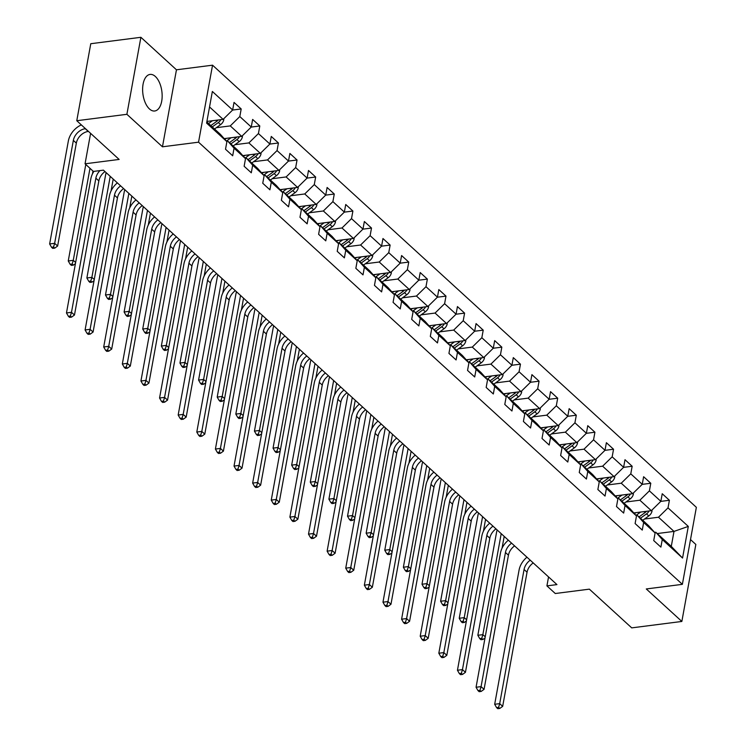 <?xml version="1.0" encoding="UTF-8"?>
<svg xmlns="http://www.w3.org/2000/svg" width="746" height="746" viewBox="0 0 746 746"><rect width="100%" height="100%" fill="white"/><g stroke="black" fill="none" stroke-linecap="round" stroke-linejoin="round"><path stroke-width="1.12" d="M149.442 108.944A18.436 9.558 82.7 0 0 154.73 110.995A18.436 9.558 82.7 0 0 162.152 96.495A18.436 9.558 82.7 0 0 155.345 76.474A18.436 9.558 82.7 0 0 150.049 74.423A18.436 9.558 82.7 0 0 142.626 88.923A18.436 9.558 82.7 0 0 149.442 108.944M140.891 37.3L90.77 43.716L76.773 120.721L126.895 114.306L162.46 146.803L198.548 142.188L212.545 65.182L176.457 69.798L140.891 37.3L126.895 114.306M198.548 142.188L682.376 584.342L696.363 507.336L212.545 65.182M682.376 584.342L646.288 588.958L681.853 621.455L695.841 544.449L690.507 539.572M681.853 621.455L631.722 627.871L589.359 589.154L555.276 593.518L546.921 585.88L556.945 584.603L103.433 170.153L93.409 171.44L85.053 163.803L119.136 159.439L76.773 120.721M206.819 121.943L220.387 134.345L226.896 141.647L225.516 149.237L232.677 155.783L234.058 148.184L245.518 158.656L244.138 166.255L251.299 172.802L252.68 165.202L264.131 175.674L262.751 183.264L269.912 189.81L271.292 182.22L282.753 192.682L281.373 200.282L288.534 206.829L289.914 199.229L301.365 209.701L299.985 217.3L307.147 223.837L308.527 216.247L319.987 226.709L318.607 234.309L325.769 240.855L327.149 233.256L338.6 243.728L337.22 251.327L344.382 257.864L345.762 250.274L357.222 260.746L355.842 268.336L363.004 274.882L364.384 267.282L375.844 277.754L374.455 285.354L381.616 291.9L382.996 284.301L394.457 294.773L393.077 302.363L400.238 308.909L401.618 301.319L413.079 311.781L411.699 319.381L418.851 325.927L420.24 318.328L431.692 328.8L430.311 336.399L437.473 342.936L438.853 335.346L450.314 345.818L448.933 353.408L456.095 359.954L457.475 352.354L468.926 362.826L467.546 370.426L474.708 376.972L476.088 369.373L487.548 379.845L486.168 387.435L493.33 393.981L494.71 386.381L506.161 396.853L504.781 404.453L511.942 410.999L513.323 403.4L524.783 413.871L523.403 421.462L530.565 428.008L531.945 420.418L543.396 430.88L542.016 438.48L549.177 445.026L550.557 437.426L562.018 447.898L560.638 455.498L567.799 462.035L569.179 454.445L580.64 464.917L579.26 472.507L586.412 479.053L587.792 471.453L599.252 481.925L597.872 489.525L605.034 496.071L606.414 488.471L617.875 498.943L616.494 506.534L623.656 513.08L625.036 505.48L636.487 515.952L635.107 523.552L642.269 530.098L643.649 522.498L655.109 532.97L653.729 540.57L660.891 547.107L662.271 539.517L682.553 558.055L688.306 526.415L674.002 531.404L658.485 517.23L644.525 519.02M226.896 141.647L206.605 123.099L212.358 91.469L232.649 110.007L234.03 102.407L241.191 108.953L232.603 110.054M688.306 526.415L668.015 507.877L669.395 500.286L662.234 493.74L660.853 501.331L649.402 490.868L650.782 483.268L643.621 476.722L642.241 484.322L630.78 473.85L632.16 466.25L624.999 459.713L623.619 467.304L612.168 456.832L613.548 449.241L606.386 442.695L605.006 450.295L593.546 439.823L594.926 432.223L587.764 425.677L586.384 433.277L574.924 422.805L576.304 415.214L569.151 408.668L567.771 416.268L556.311 405.796L557.691 398.196L550.529 391.65L549.149 399.25L537.689 388.778L539.069 381.178L531.907 374.641L530.527 382.232L519.076 371.769L520.456 364.169L513.295 357.623L511.915 365.223L500.454 354.751L501.834 347.151L494.673 340.614L493.293 348.205L481.841 337.733L483.222 330.142L476.06 323.596L474.68 331.196L463.219 320.724L464.599 313.124L457.438 306.578L456.058 314.178L444.607 303.706L445.987 296.115L438.825 289.569L437.445 297.16L425.985 286.697L427.365 279.097L420.203 272.551L418.823 280.151L407.363 269.679L408.752 262.079L401.59 255.542L400.21 263.133L388.75 252.67L390.13 245.07L382.968 238.524L381.588 246.124L370.128 235.652L371.508 228.052L364.356 221.515L362.966 229.106L351.515 218.634L352.895 211.043L345.734 204.497L344.354 212.097L332.893 201.625L334.273 194.025L327.112 187.479L325.732 195.079L314.28 184.607L315.661 177.016L308.499 170.47L307.119 178.061L295.658 167.598L297.039 159.998L289.877 153.452L288.497 161.052L277.046 150.58L278.426 142.98L271.264 136.443L269.884 144.034L258.424 133.562L259.804 125.971L252.642 119.425L251.262 127.025L239.811 116.553L241.191 108.953M245.518 158.656L239.009 151.363L227.549 140.891L226.364 141.041M216.312 127.687L230.272 125.906L241.732 136.378L224.201 138.616M227.549 140.891L234.058 148.184M239.811 116.553L230.272 125.906M251.262 127.025L241.732 136.378M264.131 175.674L257.622 168.372L246.171 157.9L244.977 158.059M234.934 144.705L248.894 142.915L260.354 153.387L242.814 155.634M246.171 157.9L252.68 165.202M258.424 133.562L248.894 142.915M269.884 144.034L260.354 153.387M282.753 192.682L276.244 185.39L264.783 174.918L263.599 175.068M253.556 161.714L267.506 159.933L278.967 170.405L261.436 172.643M264.783 174.918L271.292 182.22M277.046 150.58L267.506 159.933M288.497 161.052L278.967 170.405M301.365 209.701L294.866 202.399L283.405 191.927L282.212 192.086M272.169 178.732L286.128 176.942L297.589 187.414L280.058 189.661M283.405 191.927L289.914 199.229M295.658 167.598L286.128 176.942M307.119 178.061L297.589 187.414M319.987 226.709L313.479 219.417L302.018 208.945L300.834 209.094M290.791 195.75L304.75 193.96L316.201 204.432L298.67 206.67M302.018 208.945L308.527 216.247M314.28 184.607L304.75 193.96M325.732 195.079L316.201 204.432M338.6 243.728L332.101 236.426L320.64 225.963L319.447 226.113M309.404 212.759L323.363 210.978L334.823 221.441L317.292 223.688M320.64 225.963L327.149 233.256M332.893 201.625L323.363 210.978M344.354 212.097L334.823 221.441M357.222 260.746L350.713 253.444L339.262 242.972L338.069 243.121M328.026 229.777L341.985 227.987L353.436 238.459L335.905 240.706M339.262 242.972L345.762 250.274M351.515 218.634L341.985 227.987M362.966 229.106L353.436 238.459M375.844 277.754L369.335 270.462L357.875 259.99L356.681 260.14M346.638 246.786L360.598 245.005L372.058 255.477L354.527 257.715M357.875 259.99L364.384 267.282M370.128 235.652L360.598 245.005M381.588 246.124L372.058 255.477M394.457 294.773L387.948 287.471L376.497 276.999L375.303 277.158M365.26 263.804L379.22 262.014L390.671 272.486L373.14 274.733M376.497 276.999L382.996 284.301M388.75 252.67L379.22 262.014M400.21 263.133L390.671 272.486M413.079 311.781L406.57 304.489L395.11 294.017L393.916 294.166M383.873 280.813L397.832 279.032L409.293 289.504L391.762 291.742M395.11 294.017L401.618 301.319M407.363 269.679L397.832 279.032M418.823 280.151L409.293 289.504M431.692 328.8L425.183 321.498L413.732 311.026L412.538 311.185M402.495 297.831L416.454 296.041L427.906 306.513L410.375 308.76M413.732 311.026L420.24 318.328M425.985 286.697L416.454 296.041M437.445 297.16L427.906 306.513M450.314 345.818L443.805 338.516L432.344 328.044L431.16 328.193M421.117 314.849L435.067 313.059L446.528 323.531L428.997 325.778M432.344 328.044L438.853 335.346M444.607 303.706L435.067 313.059M456.058 314.178L446.528 323.531M468.926 362.826L462.427 355.525L450.966 345.062L449.773 345.212M439.73 331.858L453.689 330.077L465.15 340.54L447.609 342.787M450.966 345.062L457.475 352.354M463.219 320.724L453.689 330.077M474.68 331.196L465.15 340.54M487.548 379.845L481.039 372.543L469.579 362.071L468.395 362.23M458.352 348.876L472.302 347.086L483.762 357.558L466.231 359.805M469.579 362.071L476.088 369.373M481.841 337.733L472.302 347.086M493.293 348.205L483.762 357.558M506.161 396.853L499.661 389.561L488.201 379.089L487.007 379.238M476.964 365.885L490.924 364.104L502.384 374.576L484.853 376.814M488.201 379.089L494.71 386.381M500.454 354.751L490.924 364.104M511.915 365.223L502.384 374.576M524.783 413.871L518.274 406.57L506.814 396.098L505.629 396.257M495.586 382.903L509.546 381.113L520.997 391.585L503.466 393.832M506.814 396.098L513.323 403.4M519.076 371.769L509.546 381.113M530.527 382.232L520.997 391.585M543.396 430.88L536.896 423.588L525.436 413.116L524.242 413.265M514.199 399.921L528.159 398.131L539.619 408.603L522.088 410.841M525.436 413.116L531.945 420.418M537.689 388.778L528.159 398.131M549.149 399.25L539.619 408.603M562.018 447.898L555.509 440.597L544.058 430.125L542.864 430.283M532.821 416.93L546.781 415.149L558.232 425.612L540.701 427.859M544.058 430.125L550.557 437.426M556.311 405.796L546.781 415.149M567.771 416.268L558.232 425.612M580.64 464.917L574.131 457.615L562.67 447.143L561.477 447.292M551.434 433.948L565.393 432.158L576.854 442.63L559.323 444.877M562.67 447.143L569.179 454.445M574.924 422.805L565.393 432.158M586.384 433.277L576.854 442.63M599.252 481.925L592.744 474.624L581.293 464.161L580.099 464.31M570.056 450.957L584.015 449.176L595.467 459.648L577.936 461.886M581.293 464.161L587.792 471.453M593.546 439.823L584.015 449.176M605.006 450.295L595.467 459.648M617.875 498.943L611.366 491.642L599.905 481.17L598.721 481.329M588.669 467.975L602.628 466.185L614.089 476.657L596.558 478.904M599.905 481.17L606.414 488.471M612.168 456.832L602.628 466.185M623.619 467.304L614.089 476.657M636.487 515.952L629.978 508.66L618.527 498.188L617.334 498.337M607.291 484.984L621.25 483.203L632.701 493.675L615.17 495.913M618.527 498.188L625.036 505.48M630.78 473.85L621.25 483.203M642.241 484.322L632.701 493.675M655.109 532.97L648.6 525.669L637.14 515.197L635.956 515.355M625.913 502.002L639.863 500.212L651.323 510.684L633.792 512.931M637.14 515.197L643.649 522.498M649.402 490.868L639.863 500.212M660.853 501.331L651.323 510.684M682.553 558.055L671.279 546.389L655.762 532.215L654.568 532.364M657.226 533.558L674.002 531.404L671.279 546.389M655.762 532.215L662.271 539.517M668.015 507.877L658.485 517.23M90.592 133.347L85.053 163.803M548.552 576.928L546.921 585.88M206.912 121.43L223.11 119.36L209.542 106.958M232.649 110.007L223.11 119.36M669.395 500.286L660.807 501.377M650.782 483.268L642.194 484.368M632.16 466.25L623.572 467.35M613.548 449.241L604.959 450.342M594.926 432.223L586.337 433.323M576.304 415.214L567.715 416.315M557.691 398.196L549.103 399.296M539.069 381.178L530.481 382.278M520.456 364.169L511.868 365.27M501.834 347.151L493.246 348.251M483.222 330.142L474.633 331.243M464.599 313.124L456.011 314.225M445.987 296.115L437.398 297.206M427.365 279.097L418.776 280.198M408.752 262.079L400.154 263.179M390.13 245.07L381.542 246.171M371.508 228.052L362.92 229.153M352.895 211.043L344.307 212.144M334.273 194.025L325.685 195.126M315.661 177.016L307.072 178.107M297.039 159.998L288.45 161.099M278.426 142.98L269.838 144.081M259.804 125.971L251.215 127.072M162.46 146.803L176.457 69.798M533.213 562.913A11.815 8.626 -47.6 0 0 527.049 572.229L502.673 706.359L499.689 703.637L498.589 707.357L496.584 707.609L497.778 708.7L499.783 708.439L498.589 707.357M530.229 560.181A11.815 8.626 -47.6 0 0 524.065 569.496L499.689 703.637L494.682 704.28L519.057 570.14A17.727 12.934 132.4 0 1 526.956 557.197M494.682 704.28L496.584 707.609M499.783 708.439L502.673 706.359M635.909 512.661L634.473 513.696M640.655 512.054L636.096 515.337M651.92 510.105L652.004 511.141A6.266 4.569 132.4 0 1 648.787 515.952L642.735 520.307M646.474 511.308A6.266 4.569 132.4 0 1 645.085 512.567L639.033 516.931M640.469 518.237L646.521 513.882A6.266 4.569 -47.6 0 0 649.048 510.982M501.209 533.66L482.858 634.641L485.226 636.814M504.193 536.393L502.039 548.235M480.946 639.704L482.951 639.453L481.757 638.362L479.753 638.613L480.946 639.704M481.757 638.362L482.858 634.641L477.841 635.284L496.547 532.364A17.727 12.934 132.4 0 1 497.153 529.958M477.841 635.284L479.753 638.613M482.951 639.453L485.021 637.961M514.591 545.895A11.815 8.626 -47.6 0 0 508.436 555.211L484.061 689.351L481.077 686.618L479.976 690.339L477.972 690.591L479.165 691.682L481.17 691.43L479.976 690.339M511.607 543.172A11.815 8.626 -47.6 0 0 505.452 552.488L481.077 686.618L476.06 687.262L500.435 553.131A17.727 12.934 132.4 0 1 508.343 540.179M476.06 687.262L477.972 690.591M481.17 691.43L484.061 689.351M495.978 528.877A11.815 8.626 -47.6 0 0 489.814 538.202L465.439 672.332L462.455 669.61L461.354 673.321L459.35 673.582L460.543 674.673L462.548 674.412L461.354 673.321M492.994 526.154A11.815 8.626 -47.6 0 0 486.83 535.469L462.455 669.61L457.447 670.253L481.823 536.113A17.727 12.934 132.4 0 1 489.721 523.17M457.447 670.253L459.35 673.582M462.548 674.412L465.439 672.332M617.287 495.642L615.851 496.677M622.043 495.036L617.483 498.319M633.298 493.087L633.382 494.122A6.266 4.569 132.4 0 1 630.165 498.934L624.113 503.298M627.862 494.29A6.266 4.569 132.4 0 1 626.463 495.558L620.411 499.913M621.847 501.219L627.899 496.864A6.266 4.569 -47.6 0 0 630.426 493.964M482.587 516.652L464.236 617.632L466.614 619.795M485.571 519.375L483.417 531.227M462.324 622.696L464.329 622.434L463.135 621.343L461.131 621.605L462.324 622.696M463.135 621.343L464.236 617.632L459.228 618.266L477.925 515.355A17.727 12.934 132.4 0 1 478.54 512.95M459.228 618.266L461.131 621.605M464.329 622.434L466.399 620.942M598.674 478.634L597.238 479.669M603.421 478.018L598.861 481.31M614.685 476.079L614.769 477.104A6.266 4.569 132.4 0 1 611.552 481.925L605.5 486.28M609.24 477.281A6.266 4.569 132.4 0 1 607.85 478.54L601.798 482.895M603.225 484.21L609.286 479.846A6.266 4.569 -47.6 0 0 611.804 476.946M463.975 499.633L445.623 600.614L447.992 602.787M466.959 502.356L464.805 514.208M443.711 605.677L445.716 605.416L444.523 604.335L442.518 604.586L443.711 605.677M444.523 604.335L445.623 600.614L440.606 601.257L459.312 498.337A17.727 12.934 132.4 0 1 459.918 495.931M440.606 601.257L442.518 604.586M445.716 605.416L447.786 603.934M477.356 511.868A11.815 8.626 -47.6 0 0 471.202 521.184L446.817 655.324L443.842 652.591L442.742 656.312L440.737 656.564L441.93 657.655L443.935 657.403L442.742 656.312M474.372 509.145A11.815 8.626 -47.6 0 0 468.218 518.461L443.842 652.591L438.825 653.235L463.201 519.104A17.727 12.934 132.4 0 1 471.108 506.152M438.825 653.235L440.737 656.564M443.935 657.403L446.817 655.324M458.743 494.85A11.815 8.626 -47.6 0 0 452.58 504.175L428.204 638.306L425.22 635.583L424.12 639.294L422.115 639.555L423.308 640.646L425.313 640.385L424.12 639.294M455.759 492.127A11.815 8.626 -47.6 0 0 449.596 501.443L425.22 635.583L420.203 636.226L444.588 502.086A17.727 12.934 132.4 0 1 452.486 489.134M420.203 636.226L422.115 639.555M425.313 640.385L428.204 638.306M440.121 477.841A11.815 8.626 -47.6 0 0 433.958 487.157L409.582 621.297L406.598 618.565L405.498 622.285L403.493 622.537L404.686 623.628L406.691 623.376L405.498 622.285M437.137 475.109A11.815 8.626 -47.6 0 0 430.983 484.434L406.598 618.565L401.59 619.208L425.966 485.068A17.727 12.934 132.4 0 1 433.864 472.125M401.59 619.208L403.493 622.537M406.691 623.376L409.582 621.297M580.052 461.615L578.616 462.651M584.808 461.009L580.248 464.292M596.063 459.06L596.147 460.095A6.266 4.569 132.4 0 1 592.93 464.907L586.878 469.262M590.627 460.263A6.266 4.569 132.4 0 1 589.228 461.522L583.176 465.886M584.612 467.192L590.664 462.837A6.266 4.569 -47.6 0 0 593.191 459.937M445.353 482.615L427.001 583.596L429.379 585.769M448.337 485.348L446.183 497.2M425.089 588.659L427.094 588.408L425.901 587.316L423.896 587.568L425.089 588.659M425.901 587.316L427.001 583.596L421.994 584.239L440.69 481.329A17.727 12.934 132.4 0 1 441.306 478.913M421.994 584.239L423.896 587.568M427.094 588.408L429.164 586.915M561.44 444.607L560.004 445.632M566.186 443.991L561.626 447.274M577.441 442.042L577.535 443.077A6.266 4.569 132.4 0 1 574.317 447.889L568.256 452.253M572.005 443.245A6.266 4.569 132.4 0 1 570.615 444.513L564.563 448.868M565.99 450.183L572.042 445.819A6.266 4.569 -47.6 0 0 574.569 442.919M426.74 465.607L408.388 566.587L410.757 568.76M429.715 468.329L427.57 480.182M406.477 571.65L408.482 571.389L407.288 570.298L405.283 570.559L406.477 571.65M407.288 570.298L408.388 566.587L403.372 567.23L422.077 464.31A17.727 12.934 132.4 0 1 422.684 461.905M403.372 567.23L405.283 570.559M408.482 571.389L410.552 569.897M542.818 427.589L541.382 428.624M547.573 426.982L543.013 430.265M558.829 425.034L558.913 426.069A6.266 4.569 132.4 0 1 555.695 430.88L549.643 435.235M553.392 426.236A6.266 4.569 132.4 0 1 551.993 427.495L545.941 431.859M547.377 433.165L553.429 428.81A6.266 4.569 -47.6 0 0 555.957 425.91M408.118 448.588L389.766 549.569L392.144 551.742M411.102 451.321L408.948 463.163M387.855 554.632L389.86 554.381L388.666 553.29L386.661 553.541L387.855 554.632M388.666 553.29L389.766 549.569L384.759 550.212L403.455 447.292A17.727 12.934 132.4 0 1 404.071 444.886M384.759 550.212L386.661 553.541M389.86 554.381L391.93 552.889M524.205 410.57L522.769 411.605M528.951 409.964L524.391 413.247M540.207 408.015L540.29 409.05A6.266 4.569 132.4 0 1 537.083 413.862L531.021 418.226M534.77 409.218A6.266 4.569 132.4 0 1 533.381 410.486L527.329 414.841M528.755 416.147L534.807 411.792A6.266 4.569 -47.6 0 0 537.334 408.892M389.496 431.58L371.144 532.56L373.522 534.723M392.48 434.303L390.326 446.155M369.233 537.624L371.238 537.362L370.044 536.271L368.039 536.533L369.233 537.624M370.044 536.271L371.144 532.56L366.137 533.203L384.843 430.283A17.727 12.934 132.4 0 1 385.449 427.878M366.137 533.203L368.039 536.533M371.238 537.362L373.317 535.87M505.583 393.562L504.147 394.597M510.339 392.955L505.779 396.238M521.594 391.007L521.678 392.032A6.266 4.569 132.4 0 1 518.461 396.853L512.409 401.208M516.157 392.209A6.266 4.569 132.4 0 1 514.759 393.468L508.707 397.823M510.143 399.138L516.195 394.783A6.266 4.569 -47.6 0 0 518.722 391.874M370.883 414.562L352.532 515.542L354.91 517.715M373.867 417.294L371.713 429.137M350.62 520.605L352.625 520.354L351.431 519.263L349.426 519.514L350.62 520.605M351.431 519.263L352.532 515.542L347.515 516.185L366.221 413.265A17.727 12.934 132.4 0 1 366.836 410.86M347.515 516.185L349.426 519.514M352.625 520.354L354.695 518.862M486.97 376.543L485.534 377.579M491.717 375.937L487.157 379.22M502.972 373.988L503.056 375.024A6.266 4.569 132.4 0 1 499.839 379.835L493.787 384.19M497.535 375.191A6.266 4.569 132.4 0 1 496.146 376.46L490.094 380.814M491.521 382.12L497.573 377.765A6.266 4.569 -47.6 0 0 500.1 374.865M352.261 397.553L333.91 498.533L336.287 500.697M355.245 400.276L353.091 412.128M331.998 503.597L334.003 503.336L332.809 502.245L330.804 502.506L331.998 503.597M332.809 502.245L333.91 498.533L328.902 499.167L347.608 396.257A17.727 12.934 132.4 0 1 348.214 393.851M328.902 499.167L330.804 502.506M334.003 503.336L336.082 501.844M468.348 359.535L466.912 360.56M473.104 358.919L468.535 362.211M484.359 356.98L484.443 358.005A6.266 4.569 132.4 0 1 481.226 362.826L475.174 367.181M478.923 358.183A6.266 4.569 132.4 0 1 477.524 359.441L471.472 363.796M472.908 365.111L478.96 360.747A6.266 4.569 -47.6 0 0 481.487 357.847M333.649 380.535L315.297 481.515L317.665 483.688M336.632 383.257L334.478 395.11M313.385 486.578L315.39 486.317L314.197 485.226L312.192 485.487L313.385 486.578M314.197 485.226L315.297 481.515L310.28 482.158L328.986 379.238A17.727 12.934 132.4 0 1 329.592 376.833M310.28 482.158L312.192 485.487M315.39 486.317L317.46 484.825M449.726 342.517L448.29 343.552M454.482 341.91L449.922 345.193M465.737 339.962L465.821 340.997A6.266 4.569 132.4 0 1 462.604 345.808L456.552 350.163M460.301 341.164A6.266 4.569 132.4 0 1 458.911 342.423L452.85 346.787M454.286 348.093L460.338 343.738A6.266 4.569 -47.6 0 0 462.865 340.838M315.026 363.516L296.675 464.497L299.053 466.67M318.01 366.249L315.856 378.091M294.763 469.56L296.768 469.309L295.575 468.218L293.57 468.469L294.763 469.56M295.575 468.218L296.675 464.497L291.667 465.14L310.364 362.22A17.727 12.934 132.4 0 1 310.979 359.814M291.667 465.14L293.57 468.469M296.768 469.309L298.848 467.817M431.113 325.498L429.677 326.534M435.86 324.892L431.3 328.175M447.124 322.943L447.208 323.978A6.266 4.569 132.4 0 1 443.991 328.79L437.939 333.154M441.679 324.146A6.266 4.569 132.4 0 1 440.289 325.415L434.237 329.769M435.664 331.084L441.725 326.72A6.266 4.569 -47.6 0 0 444.252 323.82M296.414 346.508L278.062 447.488L280.431 449.651M299.398 349.231L297.244 361.083M276.151 452.552L278.155 452.29L276.962 451.199L274.957 451.461L276.151 452.552M276.962 451.199L278.062 447.488L273.045 448.132L291.751 345.212A17.727 12.934 132.4 0 1 292.357 342.806M273.045 448.132L274.957 451.461M278.155 452.29L280.226 450.798M412.491 308.49L411.055 309.525M417.247 307.884L412.687 311.166M428.502 305.935L428.586 306.97A6.266 4.569 132.4 0 1 425.369 311.781L419.317 316.136M423.066 307.138A6.266 4.569 132.4 0 1 421.667 308.396L415.615 312.76M417.051 314.066L423.103 309.711A6.266 4.569 -47.6 0 0 425.63 306.811M277.792 329.49L259.44 430.47L261.818 432.643M280.776 332.222L278.622 344.065M257.529 435.533L259.533 435.282L258.34 434.191L256.335 434.442L257.529 435.533M258.34 434.191L259.44 430.47L254.433 431.113L273.129 328.193A17.727 12.934 132.4 0 1 273.745 325.788M254.433 431.113L256.335 434.442M259.533 435.282L261.604 433.79M393.879 291.472L392.443 292.507M398.625 290.865L394.065 294.148M409.89 288.916L409.974 289.952A6.266 4.569 132.4 0 1 406.756 294.763L400.705 299.127M404.444 290.119A6.266 4.569 132.4 0 1 403.054 291.388L397.003 295.742M398.429 297.048L404.491 292.693A6.266 4.569 -47.6 0 0 407.008 289.793M259.179 312.481L240.827 413.461L243.196 415.625M262.163 315.204L260.009 327.056M238.916 418.525L240.921 418.264L239.727 417.173L237.722 417.434L238.916 418.525M239.727 417.173L240.827 413.461L235.811 414.095L254.517 311.185A17.727 12.934 132.4 0 1 255.123 308.779M235.811 414.095L237.722 417.434M240.921 418.264L242.991 416.772M375.257 274.463L373.821 275.498M380.012 273.857L375.452 277.139M391.268 271.908L391.352 272.933A6.266 4.569 132.4 0 1 388.134 277.754L382.083 282.109M385.831 273.111A6.266 4.569 132.4 0 1 384.432 274.369L378.381 278.724M379.817 280.039L385.868 275.675A6.266 4.569 -47.6 0 0 388.396 272.775M240.557 295.463L222.205 396.443L224.583 398.616M243.541 298.195L241.387 310.038M220.294 401.507L222.299 401.255L221.105 400.164L219.1 400.415L220.294 401.507M221.105 400.164L222.205 396.443L217.198 397.086L235.895 294.166A17.727 12.934 132.4 0 1 236.51 291.761M217.198 397.086L219.1 400.415M222.299 401.255L224.369 399.763M356.644 257.445L355.208 258.48M361.39 256.838L356.83 260.121M372.646 254.89L372.739 255.925A6.266 4.569 132.4 0 1 369.522 260.736L363.461 265.091M367.209 256.092A6.266 4.569 132.4 0 1 365.82 257.361L359.768 261.715M361.195 263.021L367.246 258.666A6.266 4.569 -47.6 0 0 369.774 255.766M221.944 278.454L203.593 379.434L205.961 381.598M224.919 281.177L222.774 293.029M201.681 384.488L203.686 384.237L202.492 383.146L200.488 383.407L201.681 384.488M202.492 383.146L203.593 379.434L198.576 380.068L217.282 277.158A17.727 12.934 132.4 0 1 217.888 274.752M198.576 380.068L200.488 383.407M203.686 384.237L205.756 382.745M338.022 240.436L336.586 241.462M342.778 239.82L338.218 243.103M354.033 237.881L354.117 238.906A6.266 4.569 132.4 0 1 350.9 243.728L344.848 248.082M348.596 239.084A6.266 4.569 132.4 0 1 347.198 240.343L341.146 244.697M342.582 246.012L348.634 241.648A6.266 4.569 -47.6 0 0 351.161 238.748M203.322 261.436L184.971 362.416L187.349 364.589M206.306 264.159L204.152 276.011M183.059 367.48L185.064 367.219L183.87 366.127L181.865 366.389L183.059 367.48M183.87 366.127L184.971 362.416L179.954 363.06L198.66 260.14A17.727 12.934 132.4 0 1 199.275 257.734M179.954 363.06L181.865 366.389M185.064 367.219L187.134 365.726M319.409 223.418L317.973 224.453M324.156 222.812L319.596 226.094M335.411 220.863L335.495 221.898A6.266 4.569 132.4 0 1 332.278 226.709L326.226 231.064M329.974 222.066A6.266 4.569 132.4 0 1 328.585 223.324L322.533 227.689M323.96 228.994L330.012 224.639A6.266 4.569 -47.6 0 0 332.539 221.739M184.7 244.418L166.349 345.398L168.727 347.571M187.684 247.15L185.53 258.993M164.437 350.461L166.442 350.21L165.248 349.119L163.243 349.37L164.437 350.461M165.248 349.119L166.349 345.398L161.341 346.041L180.047 243.121A17.727 12.934 132.4 0 1 180.653 240.716M161.341 346.041L163.243 349.37M166.442 350.21L168.521 348.718M300.787 206.4L299.351 207.435M305.543 205.793L300.974 209.076M316.798 203.844L316.882 204.88A6.266 4.569 132.4 0 1 313.665 209.691L307.613 214.055M311.362 205.047A6.266 4.569 132.4 0 1 309.963 206.316L303.911 210.67M305.347 211.976L311.399 207.621A6.266 4.569 -47.6 0 0 313.926 204.721M166.088 227.409L147.736 328.389L150.105 330.553M169.072 230.132L166.917 241.984M145.824 333.453L147.829 333.192L146.636 332.101L144.631 332.362L145.824 333.453M146.636 332.101L147.736 328.389L142.719 329.033L161.425 226.113A17.727 12.934 132.4 0 1 162.031 223.707M142.719 329.033L144.631 332.362M147.829 333.192L149.899 331.7M282.165 189.391L280.729 190.426M286.921 188.785L282.361 192.067M298.176 186.836L298.26 187.871A6.266 4.569 132.4 0 1 295.043 192.682L288.991 197.037M292.74 188.039A6.266 4.569 132.4 0 1 291.35 189.297L285.298 193.662M286.725 194.967L292.777 190.612A6.266 4.569 -47.6 0 0 295.304 187.712M147.466 210.391L129.114 311.371L131.492 313.544M150.45 213.123L148.295 224.966M127.202 316.435L129.207 316.183L128.014 315.092L126.009 315.344L127.202 316.435M128.014 315.092L129.114 311.371L124.106 312.014L142.812 209.094A17.727 12.934 132.4 0 1 143.419 206.689M124.106 312.014L126.009 315.344M129.207 316.183L131.287 314.691M263.552 172.373L262.116 173.408M268.299 171.766L263.739 175.049M279.564 169.818L279.647 170.853A6.266 4.569 132.4 0 1 276.43 175.664L270.378 180.028M274.118 171.02A6.266 4.569 132.4 0 1 272.728 172.289L266.676 176.643M268.112 177.949L274.164 173.594A6.266 4.569 -47.6 0 0 276.691 170.694M128.853 193.382L110.501 294.362L112.87 296.526M131.837 196.105L129.683 207.957M108.59 299.426L110.594 299.165L109.401 298.074L107.396 298.335L108.59 299.426M109.401 298.074L110.501 294.362L105.484 294.996L124.19 192.086A17.727 12.934 132.4 0 1 124.796 189.68M105.484 294.996L107.396 298.335M110.594 299.165L112.665 297.673M421.499 460.823A11.815 8.626 -47.6 0 0 415.345 470.139L390.969 604.279L387.985 601.556L386.885 605.267L384.88 605.528L386.074 606.619L388.079 606.358L386.885 605.267M418.525 458.1A11.815 8.626 -47.6 0 0 412.361 467.416L387.985 601.556L382.968 602.19L407.344 468.059A17.727 12.934 132.4 0 1 415.252 455.107M382.968 602.19L384.88 605.528M388.079 606.358L390.969 604.279M402.887 443.814A11.815 8.626 -47.6 0 0 396.723 453.13L372.347 587.261L369.363 584.538L368.263 588.249L366.258 588.51L367.452 589.601L369.457 589.34L368.263 588.249M399.903 441.082A11.815 8.626 -47.6 0 0 393.739 450.397L369.363 584.538L364.356 585.181L388.731 451.041A17.727 12.934 132.4 0 1 396.63 438.098M364.356 585.181L366.258 588.51M369.457 589.34L372.347 587.261M384.265 426.796A11.815 8.626 -47.6 0 0 378.11 436.112L353.735 570.252L350.751 567.519L349.65 571.24L347.645 571.492L348.839 572.583L350.844 572.331L349.65 571.24M381.281 424.073A11.815 8.626 -47.6 0 0 375.126 433.389L350.751 567.519L345.734 568.163L370.109 434.032A17.727 12.934 132.4 0 1 378.017 421.08M345.734 568.163L347.645 571.492M350.844 572.331L353.735 570.252M365.652 409.778A11.815 8.626 -47.6 0 0 359.488 419.103L335.113 553.234L332.129 550.511L331.028 554.222L329.023 554.483L330.217 555.574L332.222 555.313L331.028 554.222M362.668 407.055A11.815 8.626 -47.6 0 0 356.504 416.371L332.129 550.511L327.121 551.154L351.497 417.014A17.727 12.934 132.4 0 1 359.395 404.071M327.121 551.154L329.023 554.483M332.222 555.313L335.113 553.234M347.03 392.769A11.815 8.626 -47.6 0 0 340.875 402.085L316.5 536.225L313.516 533.493L312.415 537.213L310.411 537.465L311.604 538.556L313.609 538.304L312.415 537.213M344.046 390.037A11.815 8.626 -47.6 0 0 337.891 399.362L313.516 533.493L308.499 534.136L332.875 400.005A17.727 12.934 132.4 0 1 340.782 387.053M308.499 534.136L310.411 537.465M313.609 538.304L316.5 536.225M328.417 375.751A11.815 8.626 -47.6 0 0 322.253 385.076L297.878 519.207L294.894 516.484L293.793 520.195L291.789 520.456L292.982 521.547L294.987 521.286L293.793 520.195M325.433 373.028A11.815 8.626 -47.6 0 0 319.269 382.344L294.894 516.484L289.886 517.118L314.262 382.987A17.727 12.934 132.4 0 1 322.16 370.035M289.886 517.118L291.789 520.456M294.987 521.286L297.878 519.207M309.795 358.742A11.815 8.626 -47.6 0 0 303.641 368.058L279.265 502.189L276.281 499.466L275.181 503.186L273.176 503.438L274.369 504.529L276.374 504.277L275.181 503.186M306.811 356.01A11.815 8.626 -47.6 0 0 300.657 365.335L276.281 499.466L271.264 500.109L295.64 365.969A17.727 12.934 132.4 0 1 303.547 353.026M271.264 500.109L273.176 503.438M276.374 504.277L279.265 502.189M291.182 341.724A11.815 8.626 -47.6 0 0 285.019 351.04L260.643 485.18L257.659 482.457L256.559 486.168L254.554 486.429L255.747 487.52L257.752 487.259L256.559 486.168M288.198 339.001A11.815 8.626 -47.6 0 0 282.035 348.317L257.659 482.457L252.652 483.091L277.027 348.96A17.727 12.934 132.4 0 1 284.925 336.008M252.652 483.091L254.554 486.429M257.752 487.259L260.643 485.18M272.56 324.715A11.815 8.626 -47.6 0 0 266.406 334.031L242.021 468.162L239.037 465.439L237.937 469.15L235.932 469.411L237.125 470.502L239.13 470.241L237.937 469.15M269.576 321.983A11.815 8.626 -47.6 0 0 263.422 331.299L239.037 465.439L234.03 466.082L258.405 331.942A17.727 12.934 132.4 0 1 266.313 318.999M234.03 466.082L235.932 469.411M239.13 470.241L242.021 468.162M253.948 307.697A11.815 8.626 -47.6 0 0 247.784 317.013L223.408 451.153L220.424 448.421L219.324 452.141L217.319 452.393L218.513 453.484L220.518 453.232L219.324 452.141M250.964 304.974A11.815 8.626 -47.6 0 0 244.8 314.29L220.424 448.421L215.407 449.064L239.792 314.933A17.727 12.934 132.4 0 1 247.691 301.981M215.407 449.064L217.319 452.393M220.518 453.232L223.408 451.153M235.326 290.679A11.815 8.626 -47.6 0 0 229.162 300.004L204.786 434.135L201.802 431.412L200.702 435.123L198.697 435.384L199.891 436.475L201.896 436.214L200.702 435.123M232.342 287.956A11.815 8.626 -47.6 0 0 226.187 297.272L201.802 431.412L196.795 432.055L221.17 297.915A17.727 12.934 132.4 0 1 229.069 284.972M196.795 432.055L198.697 435.384M201.896 436.214L204.786 434.135M216.704 273.67A11.815 8.626 -47.6 0 0 210.549 282.986L186.174 417.126L183.19 414.394L182.089 418.114L180.084 418.366L181.278 419.457L183.283 419.205L182.089 418.114M213.729 270.938A11.815 8.626 -47.6 0 0 207.565 280.263L183.19 414.394L178.173 415.037L202.548 280.897A17.727 12.934 132.4 0 1 210.456 267.954M178.173 415.037L180.084 418.366M183.283 419.205L186.174 417.126M198.091 256.652A11.815 8.626 -47.6 0 0 191.927 265.968L167.552 400.108L164.568 397.385L163.467 401.096L161.462 401.357L162.656 402.448L164.661 402.187L163.467 401.096M195.107 253.929A11.815 8.626 -47.6 0 0 188.943 263.245L164.568 397.385L159.56 398.019L183.936 263.888A17.727 12.934 132.4 0 1 191.834 250.936M159.56 398.019L161.462 401.357M164.661 402.187L167.552 400.108M179.469 239.643A11.815 8.626 -47.6 0 0 173.314 248.959L148.939 383.09L145.955 380.367L144.855 384.087L142.85 384.339L144.043 385.43L146.048 385.178L144.855 384.087M176.485 236.911A11.815 8.626 -47.6 0 0 170.33 246.236L145.955 380.367L140.938 381.01L165.314 246.87A17.727 12.934 132.4 0 1 173.221 233.927M140.938 381.01L142.85 384.339M146.048 385.178L148.939 383.09M160.856 222.625A11.815 8.626 -47.6 0 0 154.692 231.941L130.317 366.081L127.333 363.349L126.233 367.069L124.228 367.33L125.421 368.412L127.426 368.16L126.233 367.069M157.872 219.902A11.815 8.626 -47.6 0 0 151.708 229.218L127.333 363.349L122.325 363.992L146.701 229.861A17.727 12.934 132.4 0 1 154.599 216.909M122.325 363.992L124.228 367.33M127.426 368.16L130.317 366.081M142.234 205.616A11.815 8.626 -47.6 0 0 136.08 214.932L111.704 349.063L108.72 346.34L107.62 350.051L105.615 350.312L106.809 351.403L108.813 351.142L107.62 350.051M139.25 202.884A11.815 8.626 -47.6 0 0 133.096 212.2L108.72 346.34L103.703 346.983L128.079 212.843A17.727 12.934 132.4 0 1 135.986 199.9M103.703 346.983L105.615 350.312M108.813 351.142L111.704 349.063M244.93 155.364L243.494 156.399M249.686 154.748L245.126 158.04M260.941 152.809L261.025 153.835A6.266 4.569 132.4 0 1 257.808 158.656L251.756 163.01M255.505 154.012A6.266 4.569 132.4 0 1 254.116 155.271L248.054 159.625M249.49 160.94L255.542 156.576A6.266 4.569 -47.6 0 0 258.069 153.676M110.231 176.364L91.879 277.344L94.257 279.517M113.215 179.087L111.061 190.939M89.968 282.408L91.972 282.156L90.779 281.065L88.774 281.317L89.968 282.408M90.779 281.065L91.879 277.344L86.872 277.988L105.568 175.068A17.727 12.934 132.4 0 1 106.184 172.662M86.872 277.988L88.774 281.317M91.972 282.156L94.052 280.664M123.622 188.598A11.815 8.626 -47.6 0 0 117.458 197.914L93.082 332.054L90.098 329.322L88.998 333.042L86.993 333.294L88.187 334.385L90.191 334.133L88.998 333.042M120.638 185.875A11.815 8.626 -47.6 0 0 114.474 195.191L90.098 329.322L85.091 329.965L109.466 195.834A17.727 12.934 132.4 0 1 117.364 182.882M85.091 329.965L86.993 333.294M90.191 334.133L93.082 332.054M226.318 138.346L224.882 139.381M231.064 137.74L226.504 141.022M242.329 135.791L242.413 136.826A6.266 4.569 132.4 0 1 239.196 141.637L233.144 145.992M236.883 136.994A6.266 4.569 132.4 0 1 235.494 138.262L229.442 142.617M230.868 143.922L236.93 139.567A6.266 4.569 -47.6 0 0 239.457 136.667M89.986 168.307L73.267 260.326L75.635 262.499M92.97 171.03L92.448 173.93M71.355 265.389L73.36 265.138L72.166 264.047L70.161 264.308L71.355 265.389M72.166 264.047L73.267 260.326L68.25 260.969L85.79 164.474M68.25 260.969L70.161 264.308M73.36 265.138L75.43 263.646M104.999 171.58A11.815 8.626 -47.6 0 0 98.845 180.905L74.469 315.036L71.485 312.313L70.385 316.024L68.38 316.285L69.574 317.376L71.579 317.115L70.385 316.024M99.973 170.592A11.815 8.626 -47.6 0 0 95.861 178.173L71.485 312.313L66.469 312.956L90.844 178.816A17.727 12.934 132.4 0 1 93.865 171.375M66.469 312.956L68.38 316.285M71.579 317.115L74.469 315.036M207.696 121.337L206.838 121.952M212.451 120.721L208.554 123.528M223.707 118.782L223.791 119.808A6.266 4.569 132.4 0 1 220.574 124.629L214.522 128.983M218.27 119.975A6.266 4.569 132.4 0 1 216.872 121.244L210.82 125.598M212.256 126.913L218.308 122.549A6.266 4.569 -47.6 0 0 220.835 119.649M88.466 131.408L88.252 131.436A11.815 8.626 -47.6 0 0 76.334 143.129L57.628 246.04L54.645 243.317L53.544 247.029L51.539 247.29L52.733 248.381L54.738 248.12L53.544 247.029M85.482 128.685L85.268 128.713A11.815 8.626 -47.6 0 0 73.35 140.397L54.645 243.317L49.637 243.961L68.334 141.041A17.727 12.934 132.4 0 1 81.342 124.899M49.637 243.961L51.539 247.29M54.738 248.12L57.628 246.04M527.049 572.229L524.065 569.496M651.995 511.001L651.482 510.534M645.085 512.567L644.04 511.616M648.787 515.952L646.521 513.882M508.436 555.211L505.452 552.488M489.814 538.202L486.83 535.469M633.373 493.992L632.86 493.516M626.463 495.558L625.428 494.607M630.165 498.934L627.899 496.864M614.76 476.974L614.238 476.507M607.85 478.54L606.806 477.589M611.552 481.925L609.286 479.846M471.202 521.184L468.218 518.461M452.58 504.175L449.596 501.443M433.958 487.157L430.983 484.434M596.138 459.965L595.625 459.489M589.228 461.522L588.193 460.571M592.93 464.907L590.664 462.837M577.516 442.947L577.003 442.481M570.615 444.513L569.571 443.562M574.317 447.889L572.042 445.819M558.903 425.938L558.39 425.462M551.993 427.495L550.958 426.544M555.695 430.88L553.429 428.81M540.281 408.92L539.768 408.454M533.381 410.486L532.336 409.535M537.083 413.862L534.807 411.792M521.668 391.902L521.156 391.436M514.759 393.468L513.724 392.517M518.461 396.853L516.195 394.783M503.046 374.893L502.534 374.417M496.146 376.46L495.102 375.508M499.839 379.835L497.573 377.765M484.434 357.875L483.921 357.409M477.524 359.441L476.48 358.49M481.226 362.826L478.96 360.747M465.812 340.866L465.299 340.39M458.911 342.423L457.867 341.472M462.604 345.808L460.338 343.738M447.199 323.848L446.686 323.382M440.289 325.415L439.245 324.463M443.991 328.79L441.725 326.72M428.577 306.83L428.064 306.364M421.667 308.396L420.632 307.445M425.369 311.781L423.103 309.711M409.964 289.821L409.442 289.355M403.054 291.388L402.01 290.436M406.756 294.763L404.491 292.693M391.342 272.803L390.829 272.337M384.432 274.369L383.397 273.418M388.134 277.754L385.868 275.675M372.72 255.794L372.207 255.319M365.82 257.361L364.775 256.4M369.522 260.736L367.246 258.666M354.108 238.776L353.595 238.31M347.198 240.343L346.163 239.391M350.9 243.728L348.634 241.648M335.486 221.767L334.973 221.292M328.585 223.324L327.541 222.373M332.278 226.709L330.012 224.639M316.873 204.749L316.36 204.283M309.963 206.316L308.928 205.364M313.665 209.691L311.399 207.621M298.251 187.731L297.738 187.265M291.35 189.297L290.306 188.346M295.043 192.682L292.777 190.612M279.638 170.722L279.125 170.247M272.728 172.289L271.684 171.338M276.43 175.664L274.164 173.594M415.345 470.139L412.361 467.416M396.723 453.13L393.739 450.397M378.11 436.112L375.126 433.389M359.488 419.103L356.504 416.371M340.875 402.085L337.891 399.362M322.253 385.076L319.269 382.344M303.641 368.058L300.657 365.335M285.019 351.04L282.035 348.317M266.406 334.031L263.422 331.299M247.784 317.013L244.8 314.29M229.162 300.004L226.187 297.272M210.549 282.986L207.565 280.263M191.927 265.968L188.943 263.245M173.314 248.959L170.33 246.236M154.692 231.941L151.708 229.218M136.08 214.932L133.096 212.2M261.016 153.704L260.503 153.238M254.116 155.271L253.071 154.319M257.808 158.656L255.542 156.576M117.458 197.914L114.474 195.191M242.403 136.695L241.881 136.22M235.494 138.262L234.449 137.301M239.196 141.637L236.93 139.567M98.845 180.905L95.861 178.173M223.781 119.677L223.268 119.211M216.872 121.244L215.836 120.293M220.574 124.629L218.308 122.549M88.252 131.436L85.268 128.713M76.334 143.129L73.35 140.397"/></g></svg>
